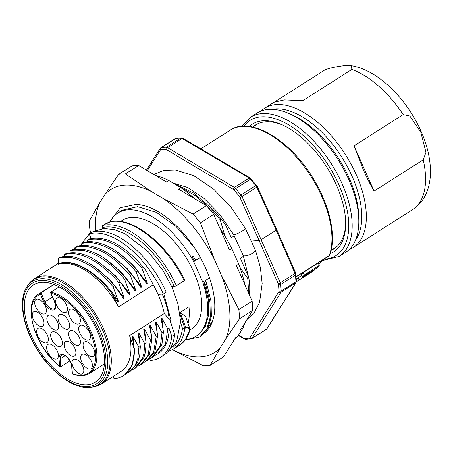 <?xml version="1.0" encoding="UTF-8"?>
<svg xmlns="http://www.w3.org/2000/svg" width="453" height="453" viewBox="0 0 453 453"><rect width="100%" height="100%" fill="white"/><g stroke="black" fill="none" stroke-linecap="round" stroke-linejoin="round"><path stroke-width="0.68" d="M248.697 293.368L247.763 278.487L248.844 277.797L240.362 258.267L243.499 256.268M247.763 278.487L239.824 267.151M224.875 236.053L220.243 219.852L221.324 219.161L225.668 225.118L231.273 237.757L234.19 235.905M246.976 319.558L254.552 312.191L259.558 302.281L262.174 283.606L260.362 267.508L255.509 250.407L245.39 228.476L243.006 230.651C239.903 232.536 237.134 233.839 234.711 234.558L233.561 234.552L243.193 255.413M255.509 250.407L253.295 252.938C250.169 254.779 247.27 255.786 244.586 255.951L243.21 255.452M147.344 170.645L160.311 150.085A2.418 1.268 57.7 0 1 160.821 149.756A1.608 1.331 -97.6 0 1 161.308 147.599A4.026 2.112 57.5 0 0 160.826 147.774L175.322 138.544L181.438 137.859L183.023 138.329L250.084 177.933A1.608 0.951 120.6 0 0 250.084 177.933L257.361 186.517L276.698 229.58L295.605 272.825L296.438 280.962L296.024 282.61A1.608 1.331 -147.8 0 1 295.673 282.961L295.945 281.721L295.52 275.09L280.741 284.501L281.205 291.109L280.934 292.344L252.095 338.295L266.591 329.065A4.026 2.112 57.5 0 1 266.222 329.439L251.726 338.668A4.026 2.112 57.5 0 0 252.095 338.289M160.821 149.756A106.268 55.889 57.7 0 1 165.787 149.428A2.412 1.268 57.7 0 1 166.551 149.677L233.374 189.433A2.418 1.268 57.7 0 1 234.161 190.113A1.608 0.385 -41.1 0 1 235.764 188.567L242.027 196.523A1.608 0.374 156.2 0 1 239.948 197.321L278.193 283.623A2.418 1.268 57.3 0 1 278.476 284.626A106.274 55.713 57.3 0 1 278.929 291.137A2.412 1.263 57.3 0 1 278.771 291.879L249.926 337.825A2.418 1.268 57.3 0 1 249.422 338.153A106.268 55.713 57.3 0 1 244.45 338.482A2.412 1.268 57.3 0 1 243.686 338.238L238.521 335.186M257.361 186.517A1.608 0.379 155.8 0 1 256.811 187.112L255.803 185.47L249.178 178.046L234.444 187.434L235.764 188.567L250.503 179.178L251.279 179.105M296.353 278.923L296.862 278.601A78.494 41.217 -122.5 0 0 298.142 277.717L301.84 275.22M319.274 265.396L304.246 274.965A80.911 42.486 57.5 0 1 302.598 276.93L301.556 274.58A78.494 41.217 -122.5 0 0 303.176 272.542L318.199 262.978L319.274 265.396A80.911 42.486 -122.5 0 1 317.576 267.417L303.77 277.038L314.082 270.469L313.912 270.084M296.421 281.421L296.987 281.058M296.387 279.705L297.089 281.279A80.911 42.486 57.5 0 0 298.159 280.639A80.911 42.486 57.5 0 0 299.144 279.971L312.881 270.384L302.598 276.93M298.159 280.639L313.187 271.07A80.911 42.486 -122.5 0 0 314.082 270.469M299.144 279.971L298.142 277.717M304.246 274.965L303.176 272.542M256.766 124.298L255.837 125.045M334.257 248.357L335.362 247.814M282.746 125.079A73.261 38.471 -122.5 0 0 265.877 121.8A73.261 38.471 -122.5 0 0 255.379 125.102A73.261 38.471 -122.5 0 0 253.136 126.761M331.619 250.039A73.261 38.471 -122.5 0 0 334.076 248.703A73.261 38.471 -122.5 0 0 345.679 223.918M330.226 253.601A75.679 39.739 -122.5 0 0 345.662 225.079A75.679 39.739 -122.5 0 0 336.437 185.135A75.679 39.739 -122.5 0 0 281.692 124.603A75.679 39.739 -122.5 0 0 263.193 120.758A75.679 39.739 -122.5 0 0 249.314 126.517M345.696 252.281A82.52 43.329 -122.5 0 0 358.804 223.091A82.52 43.329 -122.5 0 0 348.748 179.541A82.52 43.329 -122.5 0 0 289.048 113.533A82.52 43.329 -122.5 0 0 268.878 109.343A82.52 43.329 -122.5 0 0 257.055 113.063L250.407 117.293A82.52 43.329 57.5 0 1 341.936 183.397A82.52 43.329 57.5 0 1 342.1 183.771A82.52 43.329 57.5 0 1 339.048 256.511L345.696 252.281M289.048 113.533L291.84 114.762A79.303 41.642 57.5 0 1 358.872 220.045L358.804 223.091M355.48 240.22A79.303 41.642 -122.5 0 0 343.227 159.445A79.303 41.642 -122.5 0 0 275.35 108.89A79.303 41.642 -122.5 0 0 272.123 109.298M261.047 111.042A82.52 43.329 57.5 0 1 264.569 108.278A82.52 43.329 57.5 0 1 276.392 104.558A82.52 43.329 57.5 0 1 356.262 174.756A82.52 43.329 57.5 0 1 353.204 247.497A82.52 43.329 57.5 0 1 349.218 249.524M274.008 102.265L284.393 99.915L302.706 100.73L351.834 69.451L351.454 65.691C378.074 70.226 405.899 98.029 420.39 129.807C426.256 142.667 429.58 155.181 430.35 167.344C430.769 174.309 430.146 180.872 428.493 187.032C426.126 195.934 421.369 203.108 414.223 208.567L362.434 241.625M374.087 191.092L423.215 159.813L425.967 152.344L420.831 132.31L409.88 116.03L403.164 114.569L354.036 145.843L363.487 170.158C366.992 178.046 370.526 185.022 374.087 191.092L354.036 145.843M351.454 65.691L344.863 65.549C332.712 67.118 325.294 69.06 322.604 71.387L274.858 101.783M173.799 183.488L193.793 193.08L213.584 210.158L221.324 219.161M220.243 219.852L212.502 210.849L211.653 211.84M177.825 185.872L195.373 195.622L212.502 210.849L213.584 210.158M249.371 294.892A79.405 41.699 -122.5 0 0 249.597 283.748L248.844 277.797M234.28 339.727A96.608 50.73 -122.5 0 0 237.78 336.364L243.074 327.955A96.608 50.73 -122.5 0 0 244.994 322.7M244.914 284.835A96.608 50.73 -122.5 0 0 238.703 264.122L231.766 248.465A96.608 50.73 -122.5 0 0 219.79 228.136M194.473 198.584A96.608 50.73 -122.5 0 0 180.923 187.706L168.692 180.458A96.608 50.73 -122.5 0 0 155.549 175.509M95.555 230.334A96.608 50.73 57.5 0 1 99.592 202.978L104.886 194.569A96.608 50.73 57.5 0 1 124.62 185.135A96.608 50.73 57.5 0 1 151.353 191.5L163.584 198.748A96.608 50.73 57.5 0 1 214.428 259.507L221.364 275.164A96.608 50.73 57.5 0 1 225.736 338.997L239.478 318.804L252.774 310.339A107.882 56.648 -122.5 0 0 252.14 301.143L236.392 265.594L238.703 264.122M243.074 327.955L240.758 329.427L252.774 310.339M225.736 338.997L220.441 347.4L210.164 365.384L223.459 356.924L235.469 337.836L237.78 336.364M221.364 275.164L238.85 309.603A107.882 56.648 57.5 0 1 239.478 318.804M220.441 347.4A96.608 50.73 57.5 0 1 200.707 356.834A96.608 50.73 57.5 0 1 173.975 350.475L172.508 349.608M110.538 220.753L120.317 207.74L136.008 204.411A74.875 39.315 -122.5 0 1 201.058 258.788A74.875 39.315 -122.5 0 1 205.022 332.576M210.164 365.384A107.882 56.648 57.5 0 1 206.879 365.747A107.882 56.648 57.5 0 1 203.471 365.831L173.975 350.475M90.866 232.791L89.943 230.164A107.882 56.648 57.5 0 1 89.315 220.962L99.592 202.978M104.886 194.569L118.629 174.382L131.925 165.917A107.882 56.648 -122.5 0 1 135.209 165.555A107.882 56.648 -122.5 0 1 138.618 165.475L125.328 173.935L151.353 191.5M168.692 180.458L166.381 181.93L138.618 165.475M163.584 198.748L193.08 214.099L206.375 205.639L178.612 189.178L180.923 187.706M118.629 174.382A107.882 56.648 57.5 0 1 121.914 174.02A107.882 56.648 57.5 0 1 125.328 173.935M231.766 248.465L229.45 249.937L213.703 214.394L200.407 222.859L214.428 259.507M238.85 309.603L252.14 301.143M193.08 214.099A107.882 56.648 57.5 0 1 200.407 222.859M213.703 214.394A107.882 56.648 -122.5 0 0 206.375 205.639M212.802 320.373L208.255 327.615M206.828 284.19L211.03 301.364L211.364 316.511L207.808 328.493L200.713 336.319L199.631 337.004L206.778 329.082L210.3 317.049L209.932 301.941L205.747 284.88L206.828 284.19L205.441 280.498L209.501 277.916M185.175 340.107L199.631 337.004M205.747 284.88L203.816 281.528L208.255 299.065L208.714 314.631L205.169 326.97L197.876 335.078L196.075 336.222A72.973 38.318 57.5 0 1 185.611 339.512M109.977 221.777A72.973 38.318 57.5 0 1 117.695 213.114A72.973 38.318 57.5 0 1 193.708 261.681L202.791 282.185L203.816 281.528M202.791 282.185A72.973 38.318 57.5 0 1 196.075 336.222M189.688 330.135L191.477 328.997A64.405 33.822 -122.5 0 0 189.96 264.263A64.405 33.822 -122.5 0 0 131.523 217.434A64.405 33.822 -122.5 0 0 122.293 220.339L120.515 221.466M194.518 261.166L194.303 260.588L195.385 259.897L193.069 256.177L191.981 256.868L194.518 261.166L193.708 261.681M200.334 257.463L195.696 260.413L195.515 260.113M117.695 213.114L122.208 210.237L137.599 206.664L156.449 212.4L176.16 226.557L194.043 247.14M193.069 256.177A73.131 38.324 55.7 0 1 195.385 259.897L195.696 260.413M194.309 260.583A73.131 38.324 -124.3 0 0 191.987 256.862M188.052 323.448A64.405 33.822 57.5 0 0 188.963 306.823L179.779 312.655M171.143 323.861L170.945 320.152L163.782 293.742M180.226 312.372L185.594 327.157L189.45 327.4L185.611 316.624L180.226 312.372M180.022 314.371L184.637 327.768L185.594 327.157L185.69 327.87C188.233 326.341 189.326 327.712 188.958 331.981L185.419 339.586L179.994 344.858M180.605 322.638L182.463 328.317A1.608 0.6 -18.1 0 0 184.637 327.768A1.608 0.844 57.5 0 1 184.733 328.482A1.608 1.155 -173.1 0 1 182.463 328.317A70.039 36.778 57.5 0 1 174.682 345.922A70.039 36.778 57.5 0 1 172.842 347.479M111.568 221.404L112.287 221.426C135.017 218.346 168.323 247.553 184.224 280.73L176.347 285.747A1.608 0.379 -23.9 0 1 174.263 286.545L171.806 286.704M184.462 280.05L184.224 280.73M111.127 221.562L103.952 224.722M103.89 224.779L102.752 225.475A1.608 1.608 0 0 0 102.146 227.485A1.608 0.379 -23.9 0 0 102.463 227.57L102.463 227.57A70.039 36.778 57.5 0 1 174.263 286.545M45.181 271.817L45.068 271.381L44.802 272.06M47.004 270.662L46.512 270.464L45.068 271.381M50.957 268.142L50.844 267.706L50.577 268.386M52.786 266.981L52.293 266.783L50.844 267.706M56.738 264.461L56.631 264.025L58.069 263.108L58.516 263.284M78.25 246.155L77.808 245.69L74.915 247.531L75.911 248.567M58.511 263.403L63.482 262.423C79.785 260.702 103.618 277.746 118.51 301.681L113.08 286.681C110.832 284.456 109.394 281.081 96.557 270.373C90.957 264.931 73.522 256.857 68.93 257.514C63.454 257.293 60.011 257.576 58.596 258.363L58.511 263.403L57.905 263.788L58.126 264.28A62.395 32.763 -122.5 0 1 62.961 263.38A62.395 32.763 -122.5 0 1 118.539 306.862L153.216 284.784L146.455 271.313L143.42 267.366L141.976 268.278C122.276 245.481 104.122 236.047 87.503 239.965L87.469 241.857M58.596 258.363L60.045 257.446C61.461 256.653 64.881 256.375 70.311 256.602C74.858 255.917 92.265 263.895 97.927 269.41C110.821 280.152 112.287 283.521 114.518 285.764L123.556 298.465L124.292 298L118.856 283C115.362 277.989 108.375 271.472 97.899 263.442C85.147 254.869 73.969 251.953 64.371 254.682L64.337 256.574M64.371 254.682L65.815 253.771C74.264 251.302 84.082 253.352 95.277 259.931C108.046 268.805 116.381 276.188 120.294 282.089L118.856 283M70.124 252.899L70.153 251.002L71.597 250.079C72.101 249.354 75.742 249.099 82.52 249.326C85.611 249.229 96.523 252.768 104.417 258.374C110.934 263.074 115.277 266.63 117.452 269.025C126.262 277.972 125.079 277.429 126.081 278.402L124.637 279.325C123.629 278.391 124.835 278.963 116.251 270.164C114.139 267.802 109.869 264.292 103.46 259.626C97.129 254.965 86.076 250.549 82.706 250.481C74.66 249.948 70.475 250.124 70.153 251.002M104.824 258.646L121.387 272.213L135.855 290.639L130.413 275.645C108.239 250.237 95.742 248.907 88.618 246.834C82.752 246.024 78.522 246.183 75.934 247.321L75.9 249.224M75.934 247.321L77.378 246.404C80.005 245.175 84.569 245.079 91.064 246.109C98.392 248.301 110.742 250.441 131.863 274.728L140.894 287.429L141.63 286.959L136.2 271.964L137.638 271.053L146.676 283.748L147.412 283.278L141.976 268.278M137.638 271.053C133.652 265.668 127.146 259.478 118.114 252.485C109.507 245.803 93.21 238.89 83.159 242.734L81.721 243.652L81.687 245.52M87.503 239.965L88.941 239.048C105.759 235.215 123.912 244.654 143.42 267.366M162.287 294.093A64.411 33.822 57.5 0 1 169.212 319.388L164.28 313.544A62.395 32.763 -122.5 0 0 158.023 294.376L163.34 294.025L166.228 292.185A71.653 37.622 -122.5 0 0 92.016 232.061L89.122 233.901L91.161 238.499M170.515 318.561L169.212 319.388M155.458 355.112L158.38 353.487A67.05 35.209 -122.5 0 0 169.043 328.131L171.766 336.443L174.654 334.603L170.107 320.684L170.945 320.152M169.048 328.131L167.791 328.929L161.857 318.057L162.978 328.38M149.671 358.776L152.015 357.519L160.481 345.39L162.015 332.61L163.454 331.692L161.109 318.533L161.857 318.057M162.015 332.61L156.064 321.743L157.202 332.123M144.026 362.389L146.172 361.217L153.748 351.828L156.228 336.279L157.667 335.362L155.328 322.213L156.064 321.743M156.228 336.279L150.294 325.418L151.427 335.792M138.046 366.2L140.413 364.937L148.097 355.254L150.447 339.965L151.891 339.042L149.547 325.894L150.294 325.418M150.447 339.965L144.518 329.099L145.634 339.371M132.316 369.835L134.581 368.612L142.599 358.147L144.014 352.808L144.671 343.646L146.115 342.728L143.765 329.574L144.518 329.099M144.671 343.646L138.726 332.785L139.858 343.176M126.602 373.493L128.777 372.315L135.085 365.565L137.763 358.742L138.89 347.326L140.328 346.409L137.989 333.255L138.726 332.785M138.89 347.326L132.95 336.46L134.082 346.794M164.28 313.544L129.603 335.622L134.558 350.084L132.202 336.936L132.95 336.46M149.688 358.765L150.424 360.418A71.653 37.622 57.5 0 0 160.69 357.185A71.653 37.622 57.5 0 0 171.766 336.443M134.36 350.197A67.084 35.226 57.5 0 1 123.692 375.577A67.084 35.226 57.5 0 1 114.02 378.606L113.091 376.517M74.235 249.456A71.653 37.622 57.5 0 1 74.915 247.531M158.023 294.376A62.395 32.763 -122.5 0 0 153.216 284.784M58.516 263.329L34.349 278.72A62.395 32.763 57.5 0 1 43.29 275.905A62.395 32.763 57.5 0 1 98.505 318.753A62.395 32.763 57.5 0 1 103.675 328.98A62.395 32.763 57.5 0 1 101.364 383.98L121.042 371.454A62.395 32.763 -122.5 0 0 129.603 335.622M134.558 350.084L132.168 365.39L124.513 375.05L123.692 375.577M140.328 346.409L139.711 355.429L137.502 362.757L130.221 371.398L128.777 372.315M146.115 342.728L145.458 351.868L144.043 357.196L136.03 367.689L134.581 368.612M151.891 339.042L149.547 354.269L141.851 364.019L140.43 364.925M157.667 335.362L154.954 351.454L147.627 360.288L146.172 361.217M163.454 331.692L161.936 344.467L153.454 356.607L152.015 357.519M157.763 353.878L165.447 344.201L167.791 328.929M160.69 357.185L163.578 355.345A71.653 37.622 -122.5 0 0 174.654 334.603M41.727 282.349A57.61 30.249 -122.5 0 0 33.579 284.88A57.61 30.249 -122.5 0 0 34.768 342.745A57.61 30.249 -122.5 0 0 87.095 384.739A57.61 30.249 -122.5 0 0 95.464 382.072A57.61 30.249 -122.5 0 0 93.935 324.127A57.61 30.249 -122.5 0 0 41.727 282.349M50.64 292.887L54.598 301.511L50.64 292.887L50.742 292.196L59.105 286.879M51.008 293.402A46.291 24.315 57.6 0 1 91.733 336.273A46.291 24.315 57.6 0 1 81.982 375.203A46.291 24.315 57.6 0 1 76.059 374.739A46.291 24.315 57.6 0 1 72.384 373.657L71.897 366.46A0.804 0.493 176.1 0 1 71.67 366.143C71.653 360.022 63.097 352.638 61.517 355.146A8.454 4.439 -122.4 0 0 60.187 358.799L60.73 366.771L69.955 360.905M54.066 284.558L41.036 292.836L40.379 294.105A46.291 24.315 57.6 0 0 33.148 325.118A46.291 24.315 57.6 0 0 59.541 366.035L60.73 366.771M73.346 356.256A8.454 4.439 -122.4 0 0 74.558 355.877A8.454 4.439 -122.4 0 0 74.366 347.377A8.454 4.439 -122.4 0 0 66.699 341.228A8.454 4.439 -122.4 0 0 65.487 341.607A8.454 4.439 -122.4 0 0 65.679 350.107A8.454 4.439 -122.4 0 0 73.346 356.256M59.853 346.715A8.454 4.439 -122.4 0 0 61.064 346.335A8.454 4.439 -122.4 0 0 60.872 337.836A8.454 4.439 -122.4 0 0 53.205 331.687A8.454 4.439 -122.4 0 0 51.993 332.066A8.454 4.439 -122.4 0 0 52.186 340.565A8.454 4.439 -122.4 0 0 59.853 346.715M56.036 330.084A8.454 4.439 -122.4 0 0 57.248 329.705A8.454 4.439 -122.4 0 0 57.055 321.205A8.454 4.439 -122.4 0 0 49.388 315.056A8.454 4.439 -122.4 0 0 48.177 315.435A8.454 4.439 -122.4 0 0 48.369 323.935A8.454 4.439 -122.4 0 0 56.036 330.084M67.174 329.348A8.454 4.439 -122.4 0 0 68.386 328.969A8.454 4.439 -122.4 0 0 68.193 320.469A8.454 4.439 -122.4 0 0 60.526 314.32A8.454 4.439 -122.4 0 0 59.315 314.699A8.454 4.439 -122.4 0 0 59.507 323.199A8.454 4.439 -122.4 0 0 67.174 329.348M77.876 345.52A8.454 4.439 -122.4 0 0 79.082 345.141A8.454 4.439 -122.4 0 0 78.89 336.641A8.454 4.439 -122.4 0 0 71.223 330.492A8.454 4.439 -122.4 0 0 70.017 330.871A8.454 4.439 -122.4 0 0 70.209 339.371A8.454 4.439 -122.4 0 0 77.876 345.52M64.892 312.689A8.454 4.439 -122.4 0 0 66.104 312.31A8.454 4.439 -122.4 0 0 65.912 303.81A8.454 4.439 -122.4 0 0 58.244 297.661A8.454 4.439 -122.4 0 0 57.033 298.04A8.454 4.439 -122.4 0 0 57.225 306.539A8.454 4.439 -122.4 0 0 64.892 312.689M77.865 324.099A8.454 4.439 -122.4 0 0 79.077 323.719A8.454 4.439 -122.4 0 0 78.884 315.22A8.454 4.439 -122.4 0 0 71.217 309.071A8.454 4.439 -122.4 0 0 70.005 309.45A8.454 4.439 -122.4 0 0 70.198 317.949A8.454 4.439 -122.4 0 0 77.865 324.099M87.888 340.192A8.454 4.439 -122.4 0 0 89.094 339.812A8.454 4.439 -122.4 0 0 88.907 331.313A8.454 4.439 -122.4 0 0 81.24 325.163A8.454 4.439 -122.4 0 0 80.028 325.543A8.454 4.439 -122.4 0 0 80.221 334.042A8.454 4.439 -122.4 0 0 87.888 340.192M89.847 369.087A8.454 4.439 -122.4 0 0 91.059 368.708A8.454 4.439 -122.4 0 0 90.866 360.209A8.454 4.439 -122.4 0 0 83.199 354.059A8.454 4.439 -122.4 0 0 81.987 354.439A8.454 4.439 -122.4 0 0 82.18 362.938A8.454 4.439 -122.4 0 0 89.847 369.087M92.27 356.658A8.454 4.439 -122.4 0 0 93.482 356.279A8.454 4.439 -122.4 0 0 93.29 347.779A8.454 4.439 -122.4 0 0 85.623 341.63A8.454 4.439 -122.4 0 0 84.411 342.015A8.454 4.439 -122.4 0 0 84.603 350.509A8.454 4.439 -122.4 0 0 92.27 356.658M81.263 374.144A8.454 4.439 -122.4 0 0 82.474 373.765A8.454 4.439 -122.4 0 0 82.282 365.265A8.454 4.439 -122.4 0 0 74.615 359.116A8.454 4.439 -122.4 0 0 73.403 359.501A8.454 4.439 -122.4 0 0 73.596 367.995A8.454 4.439 -122.4 0 0 81.263 374.144M55.849 359.07A8.454 4.439 -122.4 0 0 57.061 358.691A8.454 4.439 -122.4 0 0 56.868 350.192A8.454 4.439 -122.4 0 0 49.201 344.042A8.454 4.439 -122.4 0 0 47.99 344.422A8.454 4.439 -122.4 0 0 48.182 352.921A8.454 4.439 -122.4 0 0 55.849 359.07M45.827 342.978A8.454 4.439 -122.4 0 0 47.038 342.593A8.454 4.439 -122.4 0 0 46.846 334.093A8.454 4.439 -122.4 0 0 39.179 327.944A8.454 4.439 -122.4 0 0 37.967 328.329A8.454 4.439 -122.4 0 0 38.16 336.828A8.454 4.439 -122.4 0 0 45.827 342.978M41.444 326.505A8.454 4.439 -122.4 0 0 42.65 326.126A8.454 4.439 -122.4 0 0 42.457 317.627A8.454 4.439 -122.4 0 0 34.79 311.477A8.454 4.439 -122.4 0 0 33.584 311.857A8.454 4.439 -122.4 0 0 33.777 320.356A8.454 4.439 -122.4 0 0 41.444 326.505M43.867 314.082A8.454 4.439 -122.4 0 0 45.074 313.697A8.454 4.439 -122.4 0 0 44.881 305.203A8.454 4.439 -122.4 0 0 37.214 299.054A8.454 4.439 -122.4 0 0 36.008 299.433A8.454 4.439 -122.4 0 0 36.2 307.932A8.454 4.439 -122.4 0 0 43.867 314.082M56.359 264.705L56.631 264.025M62.752 262.899C76.223 260.837 96.772 273.402 111.778 293.397L118.539 306.862M57.905 263.788A62.939 33.052 57.5 0 1 62.746 262.893M111.778 293.397L117.774 302.151L118.51 301.681M113.08 286.681L114.518 285.764M120.294 282.089L129.337 294.79L130.073 294.32L124.637 279.325M126.081 278.402L135.113 291.109L135.855 290.639M130.413 275.645L131.863 274.728M93.443 266.115L109.937 279.694L124.292 298M99.167 262.406L115.679 275.968L130.073 294.32M110.86 255.124L127.293 268.657L141.63 286.959M136.2 271.964C132.452 267.106 126.987 261.704 119.802 255.758C111.868 248.81 93.182 239.235 81.721 243.652M116.308 251.228L132.831 264.745L147.412 283.278M89.122 233.901A71.653 37.622 57.5 0 1 163.34 294.025M251.2 241.058L259.048 240.543L261.126 239.745L242.027 196.523L256.811 187.112L276.154 230.175L261.126 239.745L280.271 282.825L295.056 273.414L295.52 275.09L295.769 273.884M234.161 190.113A106.274 55.889 57.7 0 1 239.348 196.33A2.412 1.268 57.7 0 1 239.948 197.321M243.686 338.238A1.608 0.951 120.6 0 0 244.025 338.884L244.025 338.884A1.608 0.951 120.6 0 0 244.031 338.889M244.45 338.482L245.611 339.348L251.726 338.668M249.422 338.153A1.608 1.331 82.4 0 0 250.786 339.008M249.926 337.825A1.608 1.331 32.1 0 0 252.095 338.295M278.771 291.879A1.608 1.331 32.1 0 0 280.934 292.344L295.673 282.961L266.591 329.065A1.608 1.331 -147.8 0 0 266.942 328.714L266.222 329.439M296.438 280.962A1.608 1.019 178.3 0 1 295.945 281.721L281.205 291.109L278.929 291.137M278.193 283.623A1.608 0.385 -24 0 0 280.271 282.825L280.741 284.501A1.608 0.951 174.2 0 1 278.476 284.626M239.348 196.33L241.03 194.881L256.54 185.181M233.374 189.433A1.608 0.951 -59.2 0 1 234.444 187.434L167.621 147.672A1.608 0.951 -59.2 0 0 166.551 149.677M165.787 149.428L166.353 147.265A4.026 2.112 57.5 0 1 167.621 147.672L182.117 138.442L249.178 178.046A1.608 0.951 120.6 0 1 250.084 177.933M161.308 147.599A107.882 56.648 57.5 0 1 166.353 147.265L180.843 138.04A107.882 56.648 -122.5 0 0 175.804 138.375L161.308 147.599M160.311 150.085A1.608 1.331 -147.8 0 1 160.107 148.499L146.466 170.124M276.387 229.501L276.154 230.175L295.056 273.414A1.608 0.379 156.4 0 0 295.605 272.825M183.023 138.329A1.608 0.951 120.6 0 0 182.117 138.442A4.026 2.112 -122.5 0 0 180.849 138.04M175.322 138.544A4.026 2.112 57.5 0 1 175.804 138.369L176.262 138.205M230.181 130.175C250.752 115.73 291.766 140.889 314.49 180.656C330.254 207.1 336.511 237.061 329.744 255.022A1.608 1.268 -160.1 0 1 329.297 255.566A82.52 43.329 -122.5 0 0 321.873 196.647A82.52 43.329 -122.5 0 0 321.471 195.753A82.52 43.329 -122.5 0 0 230.181 130.175L200.843 148.85M296.217 276.766L329.093 255.832A1.608 0.844 57.5 0 0 329.297 255.566L296.205 276.63M181.438 137.859A1.608 1.302 89.8 0 0 180.843 138.04M323.425 259.439L318.838 264.416A78.494 41.217 -122.5 0 0 323.232 259.569M243.816 126.217A80.107 42.061 57.5 0 1 338.821 184.609A80.107 42.061 -122.5 0 1 338.98 184.971A80.107 42.061 57.5 0 1 323.753 259.235M413.651 208.958A82.52 43.329 -122.5 0 0 423.215 159.813M403.164 114.569A82.52 43.329 -122.5 0 0 351.834 69.451M189.433 331.347L188.958 331.981M180.028 344.875L173.692 348.906A71.653 37.622 57.5 0 0 184.733 328.482L185.69 327.87M104.077 224.665L102.893 225.418A71.653 37.622 57.5 0 1 106.993 224.796A71.653 37.622 57.5 0 1 176.347 285.747M102.752 225.475A1.608 0.844 57.5 0 1 102.893 225.418A1.608 1.348 76.3 0 0 102.463 227.57L102.922 228.612M27.673 285.588L26.602 287.321A61.189 32.129 57.5 0 1 41.042 278.708A61.189 32.129 57.5 0 1 100.266 330.758A61.189 32.129 57.5 0 1 90.294 387.36L92.316 387.122A62.106 32.61 -122.5 0 0 102.44 329.676A62.106 32.61 -122.5 0 0 97.293 319.495A62.106 32.61 -122.5 0 0 42.327 276.845A62.106 32.61 -122.5 0 0 27.673 285.588L34.349 278.72M26.602 287.321C18.771 299.495 22.208 323.448 34.496 345.039C48.567 370.667 73.477 389.818 90.294 387.36A61.189 32.129 57.5 0 1 89.23 387.457M34.745 344.988A59.694 31.342 57.5 0 1 29.734 334.875A59.694 31.342 57.5 0 1 38.29 280.837A59.694 31.342 57.5 0 1 94.077 322.1A59.694 31.342 57.5 0 1 98.68 331.279A59.694 31.342 57.5 0 1 90.815 386.188A59.694 31.342 57.5 0 1 34.745 344.988M50.742 292.196A47.095 24.739 57.6 0 1 90.198 329.841A47.095 24.739 57.6 0 1 89.377 373.448L104.405 363.901M53.794 284.45L38.845 293.957A47.095 24.739 57.6 0 1 41.036 292.836L45.011 301.817L52.491 297.066M71.897 366.46A9.258 4.864 -122.4 0 0 71.84 365.905A9.258 4.864 -122.4 0 0 64.739 355.209A9.258 4.864 -122.4 0 0 59.049 358.838L59.541 366.035M54.598 301.511A9.258 4.864 -122.4 0 1 53.12 310.079A9.258 4.864 -122.4 0 1 44.252 302.83A9.258 4.864 -122.4 0 1 43.969 302.219L40.379 294.105M65.13 355.662L60.187 358.799A0.804 0.493 176.1 0 1 59.049 358.838M43.969 302.219L45.011 301.817A8.454 4.439 -122.4 0 0 45.272 302.377A8.454 4.439 -122.4 0 0 53.188 309.014A8.454 4.439 -122.4 0 0 54.394 308.635C54.332 307.842 56.755 309.586 54.439 301.471M173.12 183.08L187.661 187.497L204.026 198.374L219.954 214.654L233.567 234.563M245.39 228.476L230.888 207.049L213.725 189.184L193.686 175.656L175.356 169.96L163.873 170.356L153.72 174.428M243.199 255.435L248.352 276.302M238.318 335.514L244.025 338.884L245.611 339.348M160.826 147.774L160.107 148.499M296.024 282.61L266.942 328.714M329.093 255.832A1.608 1.608 0 0 0 329.744 255.022M252.627 127.089L257.831 123.771M322.627 260.526L339.048 256.511M241.862 126.33L250.407 117.293M353.204 247.497L362.734 241.432M264.569 108.278L274.099 102.214M331.115 250.362L336.319 247.044M167.644 351.919L176.562 341.981L180.583 321.296L177.967 303.952L172.151 287.479L163.069 270.611L148.182 251.574L124.858 233.674L114.156 229.614L103.93 228.539L92.146 232.021M89.218 234.11L83.012 241.868L82.31 243.278M81.704 244.665L81.353 245.56M180.005 344.886C184.53 341.953 187.672 337.445 189.428 331.364L189.45 327.4M168.646 351.256L173.692 348.906M103.941 224.722C107.769 222.548 110.311 221.443 111.563 221.398C134.971 217.298 168.635 246.63 184.767 280.113M102.146 227.485L102.655 228.635M92.316 387.122L101.364 383.98M71.67 366.143L72.197 373.861C79.065 376.432 84.79 376.296 89.377 373.448M38.845 293.957C21.75 302.581 34.887 347.847 60.017 366.619"/></g></svg>

